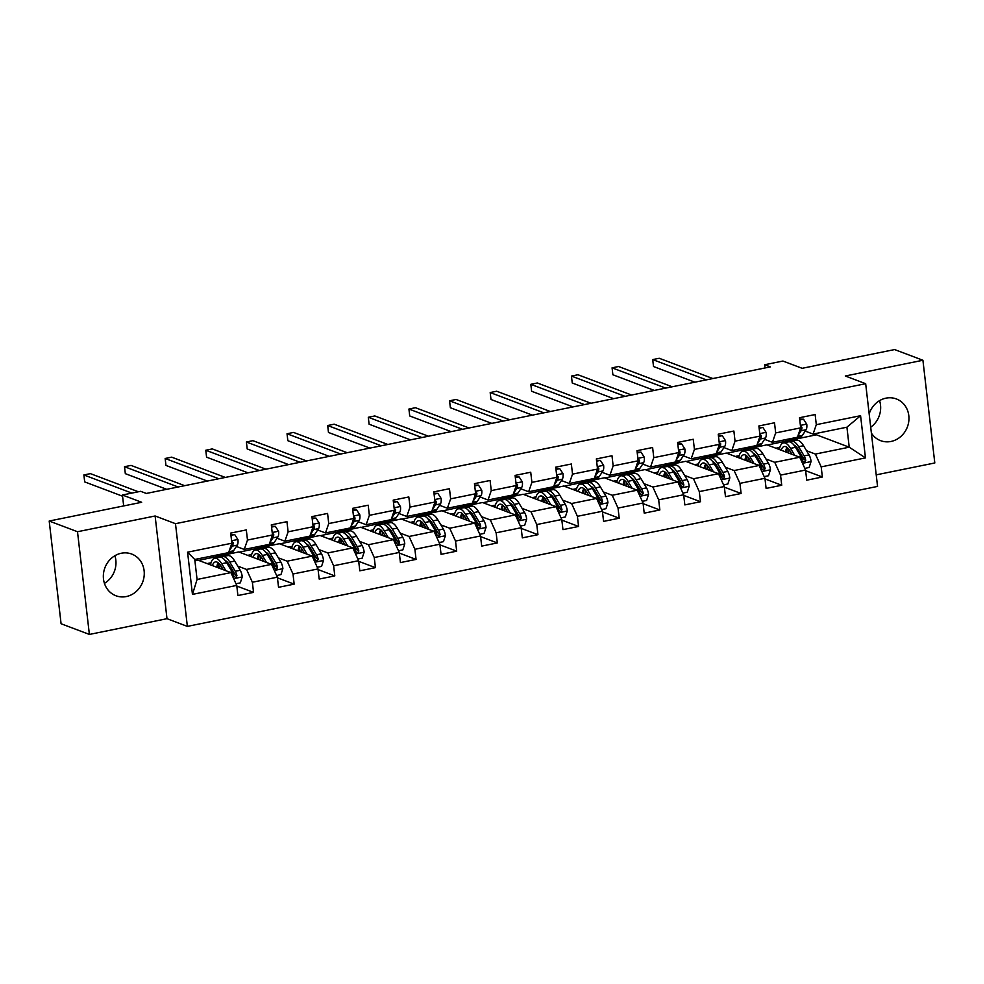 <?xml version="1.0" encoding="UTF-8"?>
<svg xmlns="http://www.w3.org/2000/svg" width="984" height="984" viewBox="0 0 984 984"><rect width="100%" height="100%" fill="white"/><g stroke="black" fill="none" stroke-linecap="round" stroke-linejoin="round"><path stroke-width="1.48" d="M871.394 433.095A22.288 20.197 110.7 0 0 880.606 440.66A22.288 20.197 110.7 0 0 891 441.459A22.288 20.197 110.7 0 0 908.773 421.361A22.288 20.197 110.7 0 0 896.375 398.951A22.288 20.197 110.7 0 0 885.981 398.151A22.288 20.197 110.7 0 0 869.167 413.895M121.303 553.242A22.288 20.197 110.7 0 0 103.529 573.328A22.288 20.197 110.7 0 0 115.927 595.75A22.288 20.197 110.7 0 0 126.309 596.55A22.288 20.197 110.7 0 0 144.082 576.452A22.288 20.197 110.7 0 0 131.684 554.041A22.288 20.197 110.7 0 0 121.303 553.242M876.227 474.854L934.8 462.972L922.918 360.255L894.616 349.566L802.157 368.311L782.92 361.042L764.691 364.744L765.06 367.954M187.366 626.39L877.556 486.416L865.674 383.698L175.484 523.685L187.366 626.39L166.997 618.69L155.115 515.985L77.502 531.729L89.384 634.434L166.997 618.69M89.384 634.434L61.082 623.745L49.2 521.028L141.659 502.283L122.422 495.001L123.676 505.924M77.502 531.729L49.2 521.028M767.409 445.014L816.413 434.793L849.229 447.191L846.916 427.204L813.067 434.079L816.302 424.682L815.133 414.547L799.512 417.72L800.681 427.856L775.675 432.923L774.506 422.788L758.873 425.961L760.054 436.096L735.048 441.164L733.88 431.029L718.246 434.202L719.415 444.337L694.421 449.405L693.24 439.27L677.619 442.443L678.788 452.578L653.782 457.646L652.613 447.511L636.98 450.684L638.161 460.819L613.155 465.887L611.986 455.752L596.353 458.925L597.534 469.061L572.528 474.128L571.347 463.993L555.726 467.166L556.895 477.289L531.901 482.369L530.72 472.234L515.099 475.407L516.268 485.53L491.262 490.61L490.094 480.475L474.46 483.648L475.641 493.771L450.635 498.851L449.467 488.716L433.833 491.889L435.014 502.012L410.008 507.092L408.827 496.957L393.206 500.13L394.375 510.253L369.369 515.333L368.201 505.198L352.579 508.371L353.748 518.494L328.742 523.574L327.574 513.439L311.94 516.612L313.121 526.735L288.115 531.815L286.947 521.68L271.313 524.841L272.482 534.976L247.488 540.056L246.308 529.921L230.687 533.082L231.855 543.217L187.575 552.196L192.458 594.398L197.071 579.465L230.933 572.602L198.104 560.191L194.918 560.843M816.302 424.682L860.582 415.703L865.465 457.892L821.185 466.871L822.366 477.006L805.638 470.684M192.458 594.398L236.738 585.418L237.907 595.541L253.54 592.38L252.371 582.245L277.365 577.178L278.546 587.3L294.167 584.139L292.998 574.004L318.004 568.937L319.173 579.059L334.794 575.898L333.625 565.763L358.631 560.696L359.8 570.818L375.433 567.657L374.252 557.522L399.258 552.454L400.427 562.577L416.06 559.416L414.891 549.281L439.885 544.213L441.066 554.349L456.687 551.175L455.518 541.04L480.524 535.972L481.693 546.108L497.314 542.934L496.145 532.799L521.151 527.731L522.319 537.867L537.953 534.693L536.772 524.558L561.778 519.49L562.959 529.626L578.58 526.452L577.411 516.317L602.405 511.249L603.586 521.385L619.207 518.211L618.038 508.076L643.044 503.008L644.212 513.144L659.846 509.97L658.665 499.835L683.671 494.767L684.839 504.903L700.473 501.729L699.292 491.594L724.298 486.526L725.479 496.662L741.1 493.488L739.931 483.353L764.937 478.286L766.106 488.421L781.726 485.247L780.558 475.112L805.564 470.044L806.732 480.18L822.366 477.006M122.422 495.001L140.65 491.311L146.309 493.451L770.349 366.884L764.691 364.744M800.681 427.856L797.434 437.24L772.428 442.32L764.58 439.344M726.782 453.255L766.93 444.829L799.746 457.228L774.74 462.308L765.909 458.962M741.924 449.897L744.371 450.82M754.174 454.522L755.638 455.075M772.428 442.32L775.675 432.923M805.564 470.044L799.746 457.228M780.558 475.112L774.74 462.308M760.054 436.096L756.807 445.481L731.801 450.561L723.953 447.585M686.156 461.496L726.29 453.071L759.119 465.469L734.113 470.536L725.282 467.203M701.284 458.138L703.732 459.061M713.548 462.763L715.011 463.316M731.801 450.561L735.048 441.164M764.937 478.286L759.119 465.469M739.931 483.353L734.113 470.536M719.415 444.337L716.18 453.722L691.174 458.802L683.314 455.826M645.529 469.737L685.663 461.312L718.492 473.71L693.486 478.777L684.655 475.444M660.658 466.379L663.105 467.302M672.908 471.004L674.372 471.557M691.174 458.802L694.421 449.405M724.298 486.526L718.492 473.71M699.292 491.594L693.486 478.777M678.788 452.578L675.541 461.963L650.547 467.031L642.687 464.067M604.889 477.966L645.037 469.54L677.853 481.951L652.859 487.018L644.016 483.685M620.031 474.62L622.478 475.543M632.281 479.245L633.745 479.798M650.547 467.031L653.782 457.646M683.671 494.767L677.853 481.951M658.665 499.835L652.859 487.018M638.161 460.819L634.914 470.204L609.908 475.272L602.06 472.308M564.263 486.207L604.397 477.781L637.226 490.192L612.22 495.259L603.389 491.926M579.404 482.861L581.851 483.784M591.655 487.486L593.118 488.039M609.908 475.272L613.155 465.887M643.044 503.008L637.226 490.192M618.038 508.076L612.22 495.259M597.534 469.061L594.287 478.445L569.281 483.513L561.433 480.549M523.636 494.448L563.77 486.022L596.599 498.433L571.593 503.501L562.762 500.167M538.765 491.102L541.212 492.025M551.028 495.727L552.491 496.28M569.281 483.513L572.528 474.128M602.405 511.249L596.599 498.433M577.411 516.317L571.593 503.501M556.895 477.289L553.66 486.686L528.654 491.754L520.794 488.79M482.996 502.689L523.144 494.263L555.972 506.674L530.966 511.742L522.135 508.408M498.138 499.343L500.585 500.266M510.388 503.968L511.852 504.521M528.654 491.754L531.901 482.369M561.778 519.49L555.972 506.674M536.772 524.558L530.966 511.742M516.268 485.53L513.021 494.927L488.027 499.995L480.167 497.031M442.369 510.93L482.517 502.504L515.333 514.915L490.339 519.982L481.496 516.649M457.511 507.584L459.958 508.507M469.762 512.209L471.225 512.762M488.027 499.995L491.262 490.61M521.151 527.731L515.333 514.915M496.145 532.799L490.339 519.982M475.641 493.771L472.394 503.168L447.388 508.236L439.541 505.272M401.743 519.171L441.877 510.745L474.706 523.156L449.7 528.223L440.869 524.89M416.884 515.825L419.332 516.748M429.135 520.45L430.598 521.003M447.388 508.236L450.635 498.851M480.524 535.972L474.706 523.156M455.518 541.04L449.7 528.223M435.014 502.012L431.767 511.409L406.761 516.477L398.914 513.513M361.116 527.412L401.251 518.986L434.079 531.397L409.073 536.464L400.242 533.131M376.245 524.066L378.692 524.989M388.508 528.691L389.971 529.244M406.761 516.477L410.008 507.092M439.885 544.213L434.079 531.397M414.891 549.281L409.073 536.464M394.375 510.253L391.14 519.65L366.134 524.718L358.274 521.754M320.476 535.653L360.624 527.227L393.452 539.638L368.447 544.706L359.603 541.372M335.618 532.307L338.066 533.23M347.869 536.932L349.332 537.485M366.134 524.718L369.369 515.333M399.258 552.454L393.452 539.638M374.252 557.522L368.447 544.706M353.748 518.494L350.501 527.891L325.507 532.959L317.647 529.995M279.85 543.894L319.997 535.468L352.813 547.879L327.82 552.947L318.976 549.613M294.991 540.536L297.439 541.471M307.242 545.173L308.705 545.726M325.507 532.959L328.742 523.574M358.631 560.696L352.813 547.879M333.625 565.763L327.82 552.947M313.121 526.735L309.874 536.132L284.868 541.2L277.021 538.236M239.223 552.135L279.358 543.709L312.186 556.12L287.18 561.188L278.349 557.854M254.364 548.777L256.812 549.712M266.615 553.414L268.078 553.967M284.868 541.2L288.115 531.815M318.004 568.937L312.186 556.12M292.998 574.004L287.18 561.188M272.482 534.976L269.247 544.373L244.241 549.441L236.394 546.477M198.596 560.376L238.731 551.95L271.559 564.361L246.553 569.428L237.722 566.095M213.725 557.018L216.172 557.953M225.988 561.655L227.452 562.208M244.241 549.441L247.488 540.056M277.365 577.178L271.559 564.361M252.371 582.245L246.553 569.428M231.855 543.217L228.62 552.614L194.758 559.478L187.575 552.196M236.738 585.418L230.933 572.602M155.115 515.985L175.484 523.685M922.918 360.255L845.305 375.999L865.674 383.698M194.758 559.478L197.071 579.465M813.067 434.079L805.207 431.103M816.413 434.793L816.253 433.427M782.551 441.656L784.998 442.579M794.801 446.281L796.265 446.834M806.536 450.721L815.379 454.067L849.229 447.191L865.465 457.892M846.916 427.204L860.582 415.703M821.185 466.871L815.379 454.067M215.717 558.039L213.762 557.301M253.54 592.38L236.812 586.058M207.083 563.586L211.007 562.787M256.344 549.798L254.389 549.06M247.71 555.345L251.633 554.546M294.167 584.139L277.439 577.817M296.983 541.557L295.015 540.819M288.337 547.104L292.26 546.304M334.794 575.898L318.078 569.576M337.61 533.316L335.655 532.578M328.976 538.863L332.899 538.063M375.433 567.657L358.705 561.335M378.237 525.075L376.282 524.337M369.603 530.622L373.526 529.822M416.06 559.416L399.332 553.094M418.864 516.834L416.909 516.096M410.23 522.381L414.153 521.582M456.687 551.175L439.959 544.853M459.503 508.593L457.548 507.855M450.856 514.14L454.793 513.341M497.314 542.934L480.598 536.612M500.13 500.352L498.175 499.614M491.496 505.899L495.419 505.112M537.953 534.693L521.225 528.371M540.757 492.111L538.802 491.373M532.123 497.658L536.046 496.871M578.58 526.452L561.852 520.13M581.396 483.87L579.428 483.132M572.75 489.417L576.673 488.63M619.207 518.211L602.479 511.889M622.023 475.641L620.068 474.891M613.376 481.176L617.312 480.389M659.846 509.97L643.118 503.648M662.65 467.4L660.694 466.65M654.016 472.935L657.939 472.148M700.473 501.729L683.745 495.407M703.277 459.159L701.321 458.409M694.643 464.694L698.566 463.907M741.1 493.488L724.372 487.166M743.916 450.918L741.948 450.168M735.269 456.453L739.193 455.666M781.726 485.247L765.011 478.925M784.543 442.677L782.587 441.927M775.896 448.212L779.832 447.425M114.882 555.726A22.288 20.197 -69.3 0 1 104.439 583.364M879.561 400.636A22.288 20.197 -69.3 0 1 870.717 427.228M219.69 554.423A21.857 8.044 78.5 0 1 218.054 555.308A21.857 8.044 78.5 0 1 216.209 555.124M230.945 535.333L234.709 534.57L237.956 539.601A7.577 2.792 78.5 0 1 237.304 545.099L233.54 550.794A21.857 8.044 78.5 0 1 231.08 552.664L226.135 553.672A21.857 8.044 -101.5 0 0 227.771 552.787M234.709 534.57L230.846 534.496M224.635 553.414A21.857 8.044 78.5 0 1 222.999 554.299L218.054 555.308M131.868 493.095L83.886 474.952L90.393 473.636L138.375 491.766M224.475 553.562A21.857 8.044 -101.5 0 0 226.135 553.672M229.235 550.819L232.347 546.095A7.577 2.792 -101.5 0 0 233.11 542.627L231.634 541.311M122.557 496.207L84.685 481.902L83.886 474.952M235.988 583.746L240.305 582.872L242.261 576.796A7.577 2.792 -101.5 0 0 240.219 570.265L234.733 561.077A21.857 8.044 -101.5 0 0 227.685 555.616L222.741 556.612A21.857 8.044 -101.5 0 0 221.265 557.362M225.865 570.683L221.708 563.721A21.857 8.044 -101.5 0 0 214.66 558.26A21.857 8.044 -101.5 0 0 210.502 564.877M223.183 569.674L221.252 566.427A18.142 6.679 -101.5 0 0 215.398 561.901A18.142 6.679 -101.5 0 0 212.384 565.591M214.66 558.26L219.617 557.251A21.857 8.044 78.5 0 1 226.652 562.713L232.138 571.901A7.577 2.792 78.5 0 1 233.811 576.292L235.852 577.645L236.935 575.665A7.577 2.792 -101.5 0 0 235.262 571.274L229.776 562.085A21.857 8.044 -101.5 0 0 222.741 556.612M218.596 563.082A21.857 8.044 -101.5 0 0 218.104 567.756M219.69 568.346A18.142 6.679 78.5 0 1 220.207 564.865M225.102 560.437A18.142 6.679 78.5 0 1 229.321 564.791L234.807 573.979A3.862 1.414 78.5 0 1 235.299 575.05L236.935 575.665M218.141 562.713A18.142 6.679 -101.5 0 0 216.751 567.239M260.317 546.182A21.857 8.044 78.5 0 1 258.681 547.067A21.857 8.044 78.5 0 1 256.836 546.883M271.572 527.092L275.348 526.329L278.595 531.36A7.577 2.792 78.5 0 1 277.931 536.858L274.167 542.553A21.857 8.044 78.5 0 1 271.707 544.423L266.762 545.431A21.857 8.044 -101.5 0 0 268.398 544.546M275.348 526.329L271.473 526.255M265.274 545.173A21.857 8.044 78.5 0 1 263.638 546.058L258.681 547.067M178.153 486.994L124.513 466.711L131.032 465.395L184.66 485.666M265.114 545.321A21.857 8.044 -101.5 0 0 266.762 545.431M269.862 542.578L272.986 537.854A7.577 2.792 -101.5 0 0 273.737 534.386L272.26 533.07M166.727 489.306L125.325 473.661L124.513 466.711M300.956 537.941A21.857 8.044 78.5 0 1 299.32 538.826A21.857 8.044 78.5 0 1 297.463 538.642M312.211 518.851L315.975 518.088L319.222 523.119A7.577 2.792 78.5 0 1 318.558 528.617L314.794 534.312A21.857 8.044 78.5 0 1 312.334 536.182L307.389 537.19A21.857 8.044 -101.5 0 0 309.025 536.305M315.975 518.088L312.113 518.014M305.901 536.932A21.857 8.044 78.5 0 1 304.265 537.817L299.32 538.826M218.78 478.753L165.152 458.483L171.659 457.154L225.299 477.424M305.741 537.079A21.857 8.044 -101.5 0 0 307.389 537.19M310.501 534.337L313.613 529.613A7.577 2.792 -101.5 0 0 314.376 526.145L312.9 524.829M207.353 481.065L165.952 465.42L165.152 458.483M276.615 575.505L280.932 574.631L282.888 568.555A7.577 2.792 -101.5 0 0 280.846 562.024L275.36 552.836A21.857 8.044 -101.5 0 0 268.312 547.375L263.368 548.371A21.857 8.044 -101.5 0 0 261.892 549.121M266.492 562.442L262.334 555.48A21.857 8.044 -101.5 0 0 255.299 550.019A21.857 8.044 -101.5 0 0 251.129 556.636M263.81 561.433L261.879 558.199A18.142 6.679 -101.5 0 0 256.037 553.66A18.142 6.679 -101.5 0 0 253.023 557.35M255.299 550.019L260.243 549.01A21.857 8.044 78.5 0 1 267.279 554.472L272.765 563.66A7.577 2.792 78.5 0 1 274.438 568.051L276.492 569.416L277.562 567.424A7.577 2.792 -101.5 0 0 275.889 563.033L270.403 553.844A21.857 8.044 -101.5 0 0 263.368 548.371M259.235 554.841A21.857 8.044 -101.5 0 0 258.731 559.515M260.317 560.105A18.142 6.679 78.5 0 1 260.834 556.624M265.729 552.196A18.142 6.679 78.5 0 1 269.948 556.55L275.434 565.738A3.862 1.414 78.5 0 1 275.938 566.809L277.562 567.424M258.78 554.472A18.142 6.679 -101.5 0 0 257.377 558.998M317.242 567.264L321.559 566.39L323.527 560.314A7.577 2.792 -101.5 0 0 321.473 553.783L315.987 544.595A21.857 8.044 -101.5 0 0 308.951 539.134L303.995 540.13A21.857 8.044 -101.5 0 0 302.518 540.88M307.119 554.201L302.961 547.239A21.857 8.044 -101.5 0 0 295.926 541.778A21.857 8.044 -101.5 0 0 291.756 548.395M304.437 553.192L302.506 549.958A18.142 6.679 -101.5 0 0 296.664 545.419A18.142 6.679 -101.5 0 0 293.65 549.109M295.926 541.778L300.87 540.769A21.857 8.044 78.5 0 1 307.918 546.231L313.404 555.431A7.577 2.792 78.5 0 1 315.064 559.81L317.119 561.175L318.189 559.183A7.577 2.792 -101.5 0 0 316.528 554.792L311.042 545.603A21.857 8.044 -101.5 0 0 303.995 540.13M299.862 546.6A21.857 8.044 -101.5 0 0 299.37 551.274M300.956 551.876A18.142 6.679 78.5 0 1 301.473 548.383M306.368 543.955A18.142 6.679 78.5 0 1 310.587 548.309L316.073 557.51A3.862 1.414 78.5 0 1 316.565 558.568L318.189 559.183M299.407 546.231A18.142 6.679 -101.5 0 0 298.017 550.757M341.583 529.699A21.857 8.044 78.5 0 1 339.947 530.585A21.857 8.044 78.5 0 1 338.09 530.413M352.838 510.61L356.602 509.847L359.849 514.878A7.577 2.792 78.5 0 1 359.197 520.376L355.433 526.071A21.857 8.044 78.5 0 1 352.973 527.941L348.016 528.949A21.857 8.044 -101.5 0 0 349.652 528.064M356.602 509.847L352.739 509.773M346.528 528.691A21.857 8.044 78.5 0 1 344.892 529.577L339.947 530.585M259.407 470.512L205.779 450.242L212.286 448.913L265.926 469.183M346.368 528.838A21.857 8.044 -101.5 0 0 348.016 528.949M351.128 526.096L354.24 521.372A7.577 2.792 -101.5 0 0 355.003 517.904L353.527 516.588M247.98 472.824L206.578 457.179L205.779 450.242M382.21 521.458A21.857 8.044 78.5 0 1 380.574 522.344A21.857 8.044 78.5 0 1 378.729 522.172M393.465 502.369L397.228 501.606L400.476 506.637A7.577 2.792 78.5 0 1 399.824 512.135L396.06 517.83A21.857 8.044 78.5 0 1 393.6 519.7L388.655 520.708A21.857 8.044 -101.5 0 0 390.291 519.823M397.228 501.606L393.366 501.545M387.155 520.45A21.857 8.044 78.5 0 1 385.519 521.336L380.574 522.344M300.046 462.271L246.406 442.001L252.913 440.672L306.553 460.942M387.007 520.597A21.857 8.044 -101.5 0 0 388.655 520.708M391.755 517.855L394.867 513.131A7.577 2.792 -101.5 0 0 395.629 509.663L394.154 508.347M288.62 464.583L247.205 448.938L246.406 442.001M422.837 513.217A21.857 8.044 78.5 0 1 421.201 514.103A21.857 8.044 78.5 0 1 419.356 513.931M434.092 494.128L437.868 493.365L441.115 498.396A7.577 2.792 78.5 0 1 440.451 503.894L436.687 509.589A21.857 8.044 78.5 0 1 434.227 511.459L429.282 512.467A21.857 8.044 -101.5 0 0 430.918 511.582M437.868 493.365L433.993 493.304M427.794 512.221A21.857 8.044 78.5 0 1 426.158 513.094L421.201 514.103M340.673 454.03L287.033 433.759L293.552 432.431L347.18 452.702M427.634 512.356A21.857 8.044 -101.5 0 0 429.282 512.467M432.382 509.614L435.506 504.89A7.577 2.792 -101.5 0 0 436.256 501.422L434.793 500.106M329.246 456.342L287.845 440.697L287.033 433.759M357.868 559.023L362.186 558.149L364.154 552.073A7.577 2.792 -101.5 0 0 362.1 545.542L356.614 536.354A21.857 8.044 -101.5 0 0 349.578 530.893L344.634 531.901A21.857 8.044 -101.5 0 0 343.158 532.639M347.758 545.96L343.601 538.998A21.857 8.044 -101.5 0 0 336.553 533.537A21.857 8.044 -101.5 0 0 332.383 540.154M345.064 544.952L343.133 541.717A18.142 6.679 -101.5 0 0 337.291 537.178A18.142 6.679 -101.5 0 0 334.277 540.868M336.553 533.537L341.497 532.529A21.857 8.044 78.5 0 1 348.545 537.99L354.031 547.19A7.577 2.792 78.5 0 1 355.704 551.569L357.746 552.934L358.828 550.942A7.577 2.792 -101.5 0 0 357.155 546.551L351.669 537.362A21.857 8.044 -101.5 0 0 344.634 531.901M340.489 538.359A21.857 8.044 -101.5 0 0 339.997 543.033M341.583 543.635A18.142 6.679 78.5 0 1 342.1 540.142M346.995 535.714A18.142 6.679 78.5 0 1 351.214 540.068L356.7 549.269A3.862 1.414 78.5 0 1 357.192 550.327L358.828 550.942M340.034 537.99A18.142 6.679 -101.5 0 0 338.644 542.516M398.508 550.782L402.825 549.908L404.781 543.832A7.577 2.792 -101.5 0 0 402.739 537.301L397.253 528.113A21.857 8.044 -101.5 0 0 390.205 522.652L385.261 523.66A21.857 8.044 -101.5 0 0 383.785 524.398M388.385 537.719L384.227 530.757A21.857 8.044 -101.5 0 0 377.179 525.296A21.857 8.044 -101.5 0 0 373.022 531.913M385.703 536.711L383.772 533.476A18.142 6.679 -101.5 0 0 377.918 528.937A18.142 6.679 -101.5 0 0 374.904 532.627M377.179 525.296L382.136 524.288A21.857 8.044 78.5 0 1 389.172 529.761L394.658 538.949A7.577 2.792 78.5 0 1 396.331 543.328L398.385 544.693L399.455 542.701A7.577 2.792 -101.5 0 0 397.782 538.309L392.296 529.121A21.857 8.044 -101.5 0 0 385.261 523.66M381.115 530.118A21.857 8.044 -101.5 0 0 380.623 534.792M382.21 535.394A18.142 6.679 78.5 0 1 382.727 531.901M387.622 527.473A18.142 6.679 78.5 0 1 391.841 531.827L397.327 541.028A3.862 1.414 78.5 0 1 397.831 542.086L399.455 542.701M380.66 529.749A18.142 6.679 -101.5 0 0 379.271 534.275M439.135 542.541L443.452 541.667L445.408 535.591A7.577 2.792 -101.5 0 0 443.366 529.072L437.88 519.872A21.857 8.044 -101.5 0 0 430.832 514.411L425.887 515.419A21.857 8.044 -101.5 0 0 424.411 516.157M429.012 529.478L424.854 522.516A21.857 8.044 -101.5 0 0 417.819 517.055A21.857 8.044 -101.5 0 0 413.649 523.673M426.33 528.469L424.399 525.235A18.142 6.679 -101.5 0 0 418.557 520.696A18.142 6.679 -101.5 0 0 415.543 524.386M417.819 517.055L422.763 516.047A21.857 8.044 78.5 0 1 429.799 521.52L435.285 530.708A7.577 2.792 78.5 0 1 436.957 535.087L439.012 536.452L440.082 534.46A7.577 2.792 -101.5 0 0 438.421 530.068L432.935 520.88A21.857 8.044 -101.5 0 0 425.887 515.419M421.755 521.877A21.857 8.044 -101.5 0 0 421.25 526.551M422.837 527.153A18.142 6.679 78.5 0 1 423.354 523.66M428.249 519.232A18.142 6.679 78.5 0 1 432.468 523.599L437.954 532.787A3.862 1.414 78.5 0 1 438.458 533.845L440.082 534.46M421.3 521.508A18.142 6.679 -101.5 0 0 419.897 526.034M463.476 504.976A21.857 8.044 78.5 0 1 461.84 505.862A21.857 8.044 78.5 0 1 459.983 505.69M474.731 485.887L478.495 485.124L481.742 490.155A7.577 2.792 78.5 0 1 481.078 495.653L477.314 501.348A21.857 8.044 78.5 0 1 474.854 503.218L469.909 504.226A21.857 8.044 -101.5 0 0 471.545 503.341M478.495 485.124L474.632 485.063M468.421 503.98A21.857 8.044 78.5 0 1 466.785 504.853L461.84 505.862M381.3 445.789L327.672 425.518L334.179 424.19L387.819 444.461M468.261 504.115A21.857 8.044 -101.5 0 0 469.909 504.226M473.021 501.373L476.133 496.662A7.577 2.792 -101.5 0 0 476.896 493.181L475.42 491.865M369.873 448.101L328.471 432.456L327.672 425.518M479.762 534.3L484.079 533.426L486.047 527.35A7.577 2.792 -101.5 0 0 483.993 520.831L478.507 511.631A21.857 8.044 -101.5 0 0 471.471 506.17L466.514 507.178A21.857 8.044 -101.5 0 0 465.038 507.916M469.639 521.237L465.481 514.275A21.857 8.044 -101.5 0 0 458.446 508.814A21.857 8.044 -101.5 0 0 454.276 515.432M466.957 520.228L465.026 516.994A18.142 6.679 -101.5 0 0 459.184 512.455A18.142 6.679 -101.5 0 0 456.17 516.145M458.446 508.814L463.39 507.805A21.857 8.044 78.5 0 1 470.438 513.279L475.924 522.467A7.577 2.792 78.5 0 1 477.584 526.858L479.638 528.211L480.709 526.219A7.577 2.792 -101.5 0 0 479.048 521.827L473.562 512.639A21.857 8.044 -101.5 0 0 466.514 507.178M462.382 513.636A21.857 8.044 -101.5 0 0 461.89 518.31M463.476 518.912A18.142 6.679 78.5 0 1 463.993 515.419M468.888 510.991A18.142 6.679 78.5 0 1 473.107 515.358L478.593 524.546A3.862 1.414 78.5 0 1 479.085 525.604L480.709 526.219M461.927 513.267A18.142 6.679 -101.5 0 0 460.537 517.793M504.103 496.736A21.857 8.044 78.5 0 1 502.467 497.621A21.857 8.044 78.5 0 1 500.61 497.449M515.358 477.658L519.121 476.883L522.369 481.914A7.577 2.792 78.5 0 1 521.717 487.412L517.953 493.107A21.857 8.044 78.5 0 1 515.493 494.977L510.536 495.985A21.857 8.044 -101.5 0 0 512.172 495.1M519.121 476.883L515.259 476.822M509.048 495.739A21.857 8.044 78.5 0 1 507.412 496.613L502.467 497.621M421.939 437.548L368.299 417.277L374.806 415.949L428.446 436.219M508.888 495.874A21.857 8.044 -101.5 0 0 510.536 495.985M513.648 493.132L516.76 488.421A7.577 2.792 -101.5 0 0 517.523 484.94L516.047 483.624M410.512 439.86L369.098 424.215L368.299 417.277M520.401 526.059L524.718 525.185L526.674 519.109A7.577 2.792 -101.5 0 0 524.62 512.59L519.134 503.402A21.857 8.044 -101.5 0 0 512.098 497.929L507.154 498.937A21.857 8.044 -101.5 0 0 505.678 499.675M510.278 512.996L506.12 506.034A21.857 8.044 -101.5 0 0 499.072 500.573A21.857 8.044 -101.5 0 0 494.903 507.191M507.596 511.988L505.653 508.753A18.142 6.679 -101.5 0 0 499.811 504.214A18.142 6.679 -101.5 0 0 496.797 507.904M499.072 500.573L504.029 499.564A21.857 8.044 78.5 0 1 511.065 505.038L516.551 514.226A7.577 2.792 78.5 0 1 518.224 518.617L520.265 519.97L521.348 517.978A7.577 2.792 -101.5 0 0 519.675 513.587L514.189 504.398A21.857 8.044 -101.5 0 0 507.154 498.937M503.008 505.395A21.857 8.044 -101.5 0 0 502.517 510.069M504.103 510.671A18.142 6.679 78.5 0 1 504.62 507.178M509.515 502.762A18.142 6.679 78.5 0 1 513.734 507.117L519.22 516.305A3.862 1.414 78.5 0 1 519.712 517.363L521.348 517.978M502.553 505.026A18.142 6.679 -101.5 0 0 501.163 509.552M544.73 488.494A21.857 8.044 78.5 0 1 543.094 489.38A21.857 8.044 78.5 0 1 541.249 489.208M555.985 469.417L559.748 468.642L562.996 473.673A7.577 2.792 78.5 0 1 562.344 479.171L558.58 484.866A21.857 8.044 78.5 0 1 556.12 486.736L551.175 487.744A21.857 8.044 -101.5 0 0 552.811 486.859M559.748 468.642L555.886 468.581M549.687 487.498A21.857 8.044 78.5 0 1 548.051 488.384L543.094 489.38M462.566 429.307L408.926 409.036L415.433 407.708L469.073 427.991M549.527 487.633A21.857 8.044 -101.5 0 0 551.175 487.744M554.275 484.891L557.399 480.18A7.577 2.792 -101.5 0 0 558.149 476.699L556.673 475.383M451.139 431.619L409.725 415.974L408.926 409.036M561.028 517.83L565.345 516.944L567.301 510.868A7.577 2.792 -101.5 0 0 565.259 504.349L559.773 495.161A21.857 8.044 -101.5 0 0 552.725 489.688L547.781 490.696A21.857 8.044 -101.5 0 0 546.304 491.434M550.905 504.755L546.747 497.793A21.857 8.044 -101.5 0 0 539.699 492.332A21.857 8.044 -101.5 0 0 535.542 498.949M548.223 503.747L546.292 500.512A18.142 6.679 -101.5 0 0 540.437 495.973A18.142 6.679 -101.5 0 0 537.424 499.663M539.699 492.332L544.656 491.323A21.857 8.044 78.5 0 1 551.692 496.797L557.178 505.985A7.577 2.792 78.5 0 1 558.851 510.376L560.905 511.729L561.975 509.737A7.577 2.792 -101.5 0 0 560.302 505.346L554.816 496.157A21.857 8.044 -101.5 0 0 547.781 490.696M543.635 497.154A21.857 8.044 -101.5 0 0 543.143 501.828M544.73 502.43A18.142 6.679 78.5 0 1 545.247 498.937M550.142 494.522A18.142 6.679 78.5 0 1 554.361 498.876L559.847 508.064A3.862 1.414 78.5 0 1 560.351 509.122L561.975 509.737M543.18 496.785A18.142 6.679 -101.5 0 0 541.79 501.311M585.357 480.253A21.857 8.044 78.5 0 1 583.721 481.139A21.857 8.044 78.5 0 1 581.876 480.967M596.611 461.176L600.388 460.401L603.635 465.432A7.577 2.792 78.5 0 1 602.971 470.93L599.207 476.625A21.857 8.044 78.5 0 1 596.747 478.495L591.802 479.503A21.857 8.044 -101.5 0 0 593.438 478.618M600.388 460.401L596.525 460.34M590.314 479.257A21.857 8.044 78.5 0 1 588.678 480.143L583.721 481.139M503.193 421.066L449.553 400.796L456.072 399.467L509.7 419.75M590.154 479.392A21.857 8.044 -101.5 0 0 591.802 479.503M594.902 476.65L598.026 471.939A7.577 2.792 -101.5 0 0 598.789 468.458L597.313 467.142M491.766 423.378L450.364 407.733L449.553 400.796M601.654 509.589L605.972 508.703L607.94 502.627A7.577 2.792 -101.5 0 0 605.886 496.108L600.4 486.92A21.857 8.044 -101.5 0 0 593.352 481.447L588.407 482.455A21.857 8.044 -101.5 0 0 586.931 483.193M591.532 496.514L587.374 489.552A21.857 8.044 -101.5 0 0 580.339 484.091A21.857 8.044 -101.5 0 0 576.169 490.708M588.85 495.506L586.919 492.271A18.142 6.679 -101.5 0 0 581.077 487.732A18.142 6.679 -101.5 0 0 578.063 491.422M580.339 484.091L585.283 483.082A21.857 8.044 78.5 0 1 592.319 488.556L597.805 497.744A7.577 2.792 78.5 0 1 599.477 502.135L601.532 503.488L602.602 501.496A7.577 2.792 -101.5 0 0 600.941 497.104L595.455 487.916A21.857 8.044 -101.5 0 0 588.407 482.455M584.275 488.913A21.857 8.044 -101.5 0 0 583.77 493.587M585.357 494.189A18.142 6.679 78.5 0 1 585.874 490.696M590.781 486.281A18.142 6.679 78.5 0 1 594.988 490.635L600.474 499.823A3.862 1.414 78.5 0 1 600.978 500.881L602.602 501.496M583.819 488.556A18.142 6.679 -101.5 0 0 582.417 493.07M625.996 472.012A21.857 8.044 78.5 0 1 624.36 472.898A21.857 8.044 78.5 0 1 622.503 472.726M637.251 452.935L641.014 452.16L644.262 457.191A7.577 2.792 78.5 0 1 643.597 462.689L639.834 468.384A21.857 8.044 78.5 0 1 637.374 470.254L632.429 471.262A21.857 8.044 -101.5 0 0 634.065 470.377M641.014 452.16L637.152 452.099M630.941 471.016A21.857 8.044 78.5 0 1 629.305 471.902L624.36 472.898M543.82 412.825L490.192 392.554L496.699 391.226L550.339 411.509M630.781 471.151A21.857 8.044 -101.5 0 0 632.429 471.262M635.541 468.409L638.653 463.698A7.577 2.792 -101.5 0 0 639.416 460.217L637.939 458.901M532.393 415.137L490.991 399.492L490.192 392.554M642.281 501.348L646.599 500.462L648.567 494.386A7.577 2.792 -101.5 0 0 646.513 487.867L641.027 478.679A21.857 8.044 -101.5 0 0 633.991 473.206L629.034 474.214A21.857 8.044 -101.5 0 0 627.558 474.952M632.159 488.273L628.001 481.311A21.857 8.044 -101.5 0 0 620.966 475.85A21.857 8.044 -101.5 0 0 616.796 482.467M629.477 487.264L627.546 484.03A18.142 6.679 -101.5 0 0 621.703 479.491A18.142 6.679 -101.5 0 0 618.69 483.181M620.966 475.85L625.91 474.841A21.857 8.044 78.5 0 1 632.958 480.315L638.444 489.503A7.577 2.792 78.5 0 1 640.104 493.894L642.158 495.247L643.241 493.255A7.577 2.792 -101.5 0 0 641.568 488.863L636.082 479.675A21.857 8.044 -101.5 0 0 629.034 474.214M624.902 480.672A21.857 8.044 -101.5 0 0 624.409 485.346M625.996 485.948A18.142 6.679 78.5 0 1 626.513 482.455M631.408 478.039A18.142 6.679 78.5 0 1 635.627 482.394L641.113 491.582A3.862 1.414 78.5 0 1 641.605 492.64L643.241 493.255M624.446 480.315A18.142 6.679 -101.5 0 0 623.057 484.841M666.623 463.772A21.857 8.044 78.5 0 1 664.987 464.657A21.857 8.044 78.5 0 1 663.142 464.485M677.878 444.694L681.641 443.932L684.889 448.95A7.577 2.792 78.5 0 1 684.237 454.448L680.473 460.143A21.857 8.044 78.5 0 1 678.013 462.013L673.056 463.021A21.857 8.044 -101.5 0 0 674.692 462.136M681.641 443.932L677.779 443.858M671.568 462.775A21.857 8.044 78.5 0 1 669.932 463.661L664.987 464.657M584.459 404.584L530.819 384.313L537.326 382.985L590.966 403.268M671.408 462.911A21.857 8.044 -101.5 0 0 673.056 463.021M676.168 460.168L679.28 455.457A7.577 2.792 -101.5 0 0 680.042 451.988L678.566 450.66M573.032 406.896L531.618 391.251L530.819 384.313M682.921 493.107L687.238 492.221L689.194 486.145A7.577 2.792 -101.5 0 0 687.139 479.626L681.654 470.438A21.857 8.044 -101.5 0 0 674.618 464.965L669.673 465.973A21.857 8.044 -101.5 0 0 668.197 466.711M672.798 480.032L668.64 473.07A21.857 8.044 -101.5 0 0 661.592 467.609A21.857 8.044 -101.5 0 0 657.423 474.226M670.116 479.023L668.173 475.789A18.142 6.679 -101.5 0 0 662.33 471.25A18.142 6.679 -101.5 0 0 659.317 474.94M661.592 467.609L666.549 466.601A21.857 8.044 78.5 0 1 673.585 472.074L679.071 481.262A7.577 2.792 78.5 0 1 680.744 485.653L682.785 487.006L683.868 485.014A7.577 2.792 -101.5 0 0 682.195 480.623L676.709 471.434A21.857 8.044 -101.5 0 0 669.673 465.973M665.528 472.443A21.857 8.044 -101.5 0 0 665.036 477.105M666.623 477.707A18.142 6.679 78.5 0 1 667.14 474.214M672.035 469.798A18.142 6.679 78.5 0 1 676.254 474.153L681.74 483.341A3.862 1.414 78.5 0 1 682.232 484.399L683.868 485.014M665.073 472.074A18.142 6.679 -101.5 0 0 663.683 476.6M707.25 455.531A21.857 8.044 78.5 0 1 705.614 456.416A21.857 8.044 78.5 0 1 703.769 456.244M718.505 436.453L722.268 435.691L725.515 440.709A7.577 2.792 78.5 0 1 724.864 446.207L721.1 451.902A21.857 8.044 78.5 0 1 718.64 453.784L713.695 454.78A21.857 8.044 -101.5 0 0 715.331 453.895M722.268 435.691L718.406 435.617M712.207 454.534A21.857 8.044 78.5 0 1 710.571 455.42L705.614 456.416M625.086 396.343L571.446 376.072L577.965 374.756L631.593 395.027M712.047 454.669A21.857 8.044 -101.5 0 0 713.695 454.78M716.795 451.927L719.919 447.216A7.577 2.792 -101.5 0 0 720.669 443.747L719.193 442.419M613.659 398.655L572.245 383.01L571.446 376.072M723.548 484.866L727.865 483.98L729.821 477.904A7.577 2.792 -101.5 0 0 727.779 471.385L722.293 462.197A21.857 8.044 -101.5 0 0 715.245 456.724L710.3 457.732A21.857 8.044 -101.5 0 0 708.824 458.47M713.425 471.803L709.267 464.829A21.857 8.044 -101.5 0 0 702.219 459.368A21.857 8.044 -101.5 0 0 698.062 465.986M710.743 470.782L708.812 467.548A18.142 6.679 -101.5 0 0 702.97 463.009A18.142 6.679 -101.5 0 0 699.944 466.699M702.219 459.368L707.176 458.359A21.857 8.044 78.5 0 1 714.212 463.833L719.698 473.021A7.577 2.792 78.5 0 1 721.37 477.412L723.424 478.765L724.495 476.773A7.577 2.792 -101.5 0 0 722.822 472.382L717.336 463.193A21.857 8.044 -101.5 0 0 710.3 457.732M706.168 464.202A21.857 8.044 -101.5 0 0 705.663 468.864M707.25 469.466A18.142 6.679 78.5 0 1 707.767 465.986M712.662 461.558A18.142 6.679 78.5 0 1 716.881 465.912L722.367 475.1A3.862 1.414 78.5 0 1 722.871 476.158L724.495 476.773M705.7 463.833A18.142 6.679 -101.5 0 0 704.31 468.359M747.889 447.289A21.857 8.044 78.5 0 1 746.253 448.175A21.857 8.044 78.5 0 1 744.396 448.003M759.131 428.212L762.908 427.45L766.155 432.468A7.577 2.792 78.5 0 1 765.49 437.966L761.727 443.661A21.857 8.044 78.5 0 1 759.267 445.543L754.322 446.539A21.857 8.044 -101.5 0 0 755.958 445.654M762.908 427.45L759.045 427.376M752.834 446.293A21.857 8.044 78.5 0 1 751.198 447.179L746.253 448.175M665.713 388.102L612.073 367.832L618.592 366.515L672.22 386.786M752.674 446.428A21.857 8.044 -101.5 0 0 754.322 446.539M757.422 443.686L760.546 438.975A7.577 2.792 -101.5 0 0 761.309 435.506L759.832 434.178M654.286 390.414L612.884 374.769L612.073 367.832M764.174 476.625L768.492 475.752L770.46 469.663A7.577 2.792 -101.5 0 0 768.406 463.144L762.92 453.956A21.857 8.044 -101.5 0 0 755.872 448.483L750.927 449.491A21.857 8.044 -101.5 0 0 749.451 450.229M754.051 463.562L749.894 456.588A21.857 8.044 -101.5 0 0 742.859 451.127A21.857 8.044 -101.5 0 0 738.689 457.744M751.37 462.541L749.439 459.307A18.142 6.679 -101.5 0 0 743.596 454.768A18.142 6.679 -101.5 0 0 740.583 458.47M742.859 451.127L747.803 450.118A21.857 8.044 78.5 0 1 754.851 455.592L760.337 464.78A7.577 2.792 78.5 0 1 761.997 469.171L764.051 470.524L765.121 468.532A7.577 2.792 -101.5 0 0 763.461 464.141L757.975 454.952A21.857 8.044 -101.5 0 0 750.927 449.491M746.794 455.961A21.857 8.044 -101.5 0 0 746.303 460.623M747.877 461.225A18.142 6.679 78.5 0 1 748.394 457.744M753.301 453.317A18.142 6.679 78.5 0 1 757.508 457.671L762.994 466.859A3.862 1.414 78.5 0 1 763.498 467.917L765.121 468.532M746.339 455.592A18.142 6.679 -101.5 0 0 744.937 460.118M788.516 439.048A21.857 8.044 78.5 0 1 786.88 439.934A21.857 8.044 78.5 0 1 785.023 439.762M799.771 419.971L803.534 419.209L806.782 424.227A7.577 2.792 78.5 0 1 806.117 429.725L802.354 435.42A21.857 8.044 78.5 0 1 799.906 437.302L794.949 438.298A21.857 8.044 -101.5 0 0 796.585 437.413M803.534 419.209L799.672 419.135M793.461 438.052A21.857 8.044 78.5 0 1 791.825 438.938L786.88 439.934M706.34 379.861L652.712 359.591L659.219 358.274L712.859 378.545M793.301 438.188A21.857 8.044 -101.5 0 0 794.949 438.298M798.061 435.445L801.173 430.734A7.577 2.792 -101.5 0 0 801.935 427.265L800.459 425.937M694.913 382.186L653.511 366.528L652.712 359.591M804.801 468.384L809.119 467.511L811.087 461.422A7.577 2.792 -101.5 0 0 809.033 454.903L803.547 445.715A21.857 8.044 -101.5 0 0 796.511 440.242L791.554 441.25A21.857 8.044 -101.5 0 0 790.078 441.988M794.678 455.321L790.521 448.347A21.857 8.044 -101.5 0 0 783.485 442.886A21.857 8.044 -101.5 0 0 779.316 449.503M791.997 454.3L790.066 451.066A18.142 6.679 -101.5 0 0 784.223 446.527A18.142 6.679 -101.5 0 0 781.21 450.229M783.485 442.886L788.43 441.877A21.857 8.044 78.5 0 1 795.478 447.351L800.964 456.539A7.577 2.792 78.5 0 1 802.624 460.93L804.678 462.283L805.761 460.291A7.577 2.792 -101.5 0 0 804.088 455.899L798.602 446.711A21.857 8.044 -101.5 0 0 791.554 441.25M787.421 447.72A21.857 8.044 -101.5 0 0 786.929 452.382M788.516 452.984A18.142 6.679 78.5 0 1 789.033 449.503M793.928 445.076A18.142 6.679 78.5 0 1 798.147 449.43L803.633 458.618A3.862 1.414 78.5 0 1 804.125 459.676L805.761 460.291M786.966 447.351A18.142 6.679 -101.5 0 0 785.576 451.877M237.882 539.466L231.572 540.745M233.54 550.794L228.915 551.729M237.304 545.099L232.347 546.095M231.732 542.11L233.11 542.627M233.688 578.678L242.212 576.944M229.776 562.085L234.733 561.077M221.708 563.721L226.652 562.713M235.262 571.274L240.219 570.265M230.158 572.307L232.138 571.901M278.509 531.225L272.199 532.504M274.167 542.553L269.555 543.488M277.931 536.858L272.986 537.854M272.359 533.869L273.737 534.386M319.136 522.984L312.826 524.263M314.794 534.312L310.181 535.247M318.558 528.617L313.613 529.613M312.986 525.628L314.376 526.145M274.315 570.437L282.838 568.703M270.403 553.844L275.36 552.836M262.334 555.48L267.279 554.472M275.889 563.033L280.846 562.024M270.784 564.066L272.765 563.66M314.942 562.196L323.478 560.462M311.042 545.603L315.987 544.595M302.961 547.239L307.918 546.231M316.528 554.792L321.473 553.783M311.424 555.825L313.404 555.431M359.763 514.743L353.465 516.022M355.433 526.071L350.808 527.006M359.197 520.376L354.24 521.372M353.613 517.387L355.003 517.904M400.402 506.502L394.092 507.781M396.06 517.83L391.435 518.765M399.824 512.135L394.867 513.131M394.252 509.146L395.629 509.663M441.029 498.273L434.719 499.552M436.687 509.589L432.074 510.524M440.451 503.894L435.506 504.89M434.879 500.905L436.256 501.422M355.568 553.955L364.105 552.221M351.669 537.362L356.614 536.354M343.601 538.998L348.545 537.99M357.155 546.551L362.1 545.542M352.051 547.584L354.031 547.19M396.208 545.714L404.731 543.98M392.296 529.121L397.253 528.113M384.227 530.757L389.172 529.761M397.782 538.309L402.739 537.301M392.678 539.343L394.658 538.949M436.834 537.473L445.371 535.739M432.935 520.88L437.88 519.872M424.854 522.516L429.799 521.52M438.421 530.068L443.366 529.072M433.304 531.102L435.285 530.708M481.656 490.032L475.358 491.311M477.314 501.348L472.701 502.283M481.078 495.653L476.133 496.662M475.506 492.664L476.896 493.181M477.461 529.232L485.998 527.498M473.562 512.639L478.507 511.631M465.481 514.275L470.438 513.279M479.048 521.827L483.993 520.831M473.944 522.861L475.924 522.467M522.295 481.791L515.985 483.07M517.953 493.107L513.328 494.042M521.717 487.412L516.76 488.421M516.145 484.423L517.523 484.94M518.088 520.991L526.625 519.257M514.189 504.398L519.134 503.402M506.12 506.034L511.065 505.038M519.675 513.587L524.62 512.59M514.571 514.62L516.551 514.226M562.922 473.55L556.612 474.829M558.58 484.866L553.967 485.801M562.344 479.171L557.399 480.18M556.772 476.182L558.149 476.699M558.727 512.75L567.251 511.016M554.816 496.157L559.773 495.161M546.747 497.793L551.692 496.797M560.302 505.346L565.259 504.349M555.197 506.379L557.178 505.985M603.549 465.309L597.239 466.588M599.207 476.625L594.594 477.56M602.971 470.93L598.026 471.939M597.399 467.941L598.789 468.458M599.354 504.509L607.891 502.775M595.455 487.916L600.4 486.92M587.374 489.552L592.319 488.556M600.941 497.104L605.886 496.108M595.824 498.138L597.805 497.744M644.176 457.068L637.878 458.347M639.834 468.384L635.221 469.319M643.597 462.689L638.653 463.698M638.026 459.7L639.416 460.217M639.981 496.268L648.518 494.534M636.082 479.675L641.027 478.679M628.001 481.311L632.958 480.315M641.568 488.863L646.513 487.867M636.464 489.897L638.444 489.503M684.815 448.827L678.505 450.106M680.473 460.143L675.848 461.078M684.237 454.448L679.28 455.457M678.665 451.459L680.042 451.988M680.62 488.027L689.144 486.293M676.709 471.434L681.654 470.438M668.64 473.07L673.585 472.074M682.195 480.623L687.139 479.626M677.09 481.668L679.071 481.262M725.442 440.586L719.132 441.865M721.1 451.902L716.487 452.837M724.864 446.207L719.919 447.216M719.292 443.218L720.669 443.747M721.247 479.786L729.771 478.064M717.336 463.193L722.293 462.197M709.267 464.829L714.212 463.833M722.822 472.382L727.779 471.385M717.717 473.427L719.698 473.021M766.069 432.345L759.759 433.624M761.727 443.661L757.114 444.596M765.49 437.966L760.546 438.975M759.919 434.977L761.309 435.506M761.874 471.545L770.411 469.823M757.975 454.952L762.92 453.956M749.894 456.588L754.851 455.592M763.461 464.141L768.406 463.144M758.356 465.186L760.337 464.78M806.696 424.104L800.398 425.383M802.354 435.42L797.741 436.355M806.117 429.725L801.173 430.734M800.546 426.736L801.935 427.265M802.501 463.304L811.037 461.582M798.602 446.711L803.547 445.715M790.521 448.347L795.478 447.351M804.088 455.899L809.033 454.903M798.983 456.945L800.964 456.539"/></g></svg>

